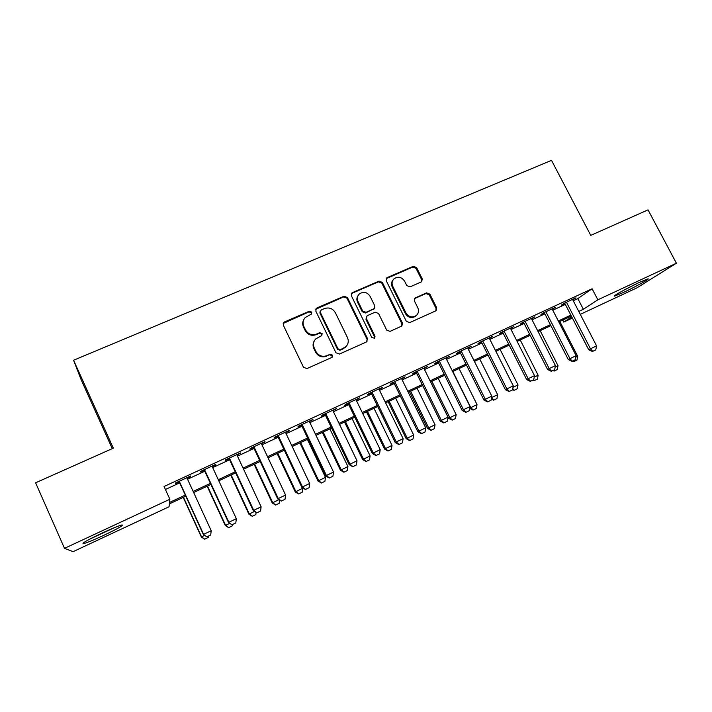 <?xml version="1.0" encoding="UTF-8"?>
<svg xmlns="http://www.w3.org/2000/svg" width="712" height="712" viewBox="0 0 712 712"><rect width="100%" height="100%" fill="white"/><g stroke="black" fill="none" stroke-linecap="round" stroke-linejoin="round"><path stroke-width="1.07" d="M311.749 312.123L309.346 311.215L284.577 321.913L283.75 322.492L283.34 325.25L303.499 367.276L306.97 368.576L331.73 357.495L332.557 355.137L330.154 354.238L326.968 355.662C322.251 357.219 318.575 355.84 315.941 351.514L314.25 348.026C312.808 344.572 313.325 341.52 315.808 338.85L321.788 335.575L322.127 333.581L319.724 332.673L316.537 334.07C311.82 335.601 308.145 334.213 305.519 329.914L303.846 326.443C302.449 323.132 302.903 320.169 305.217 317.543L311.447 314.063L311.749 312.123M311.491 314.019L311.384 312.791L308.99 311.883L283.189 323.462M332.166 357.219L332.148 355.697L329.745 354.798L326.968 355.662M321.806 335.557L321.735 334.186L319.341 333.278L316.164 334.676L316.537 334.07M623.418 292.472L614.776 296.058C611.038 297.029 627.094 288.075 639.278 282.433L647.795 278.917C651.364 278.063 635.202 287.016 623.418 292.472M103.979 535.246C94.331 539.714 87.576 542.5 83.722 543.603C80.803 543.834 86.802 540.381 101.718 533.244C111.446 528.749 118.139 525.999 121.796 524.975C124.529 524.833 118.593 528.26 103.979 535.246M421.148 282.005L421.744 281.632L422.216 278.828L416.6 267.587L413.316 266.306L387.346 277.529L386.678 277.965L386.233 280.724L406.338 321.334L409.676 322.616L436.136 310.681L436.678 307.78L429.852 294.118L426.55 292.846L414.918 298.088L414.411 300.936L417.793 307.744C419.074 310.752 418.594 313.333 416.351 315.496C412.284 317.97 408.83 317.143 405.991 312.995L392.757 286.286C391.547 283.465 391.947 280.991 393.958 278.864C398.061 276.14 401.595 276.897 404.576 281.151L406.774 285.565L410.085 286.847L421.148 282.005M185.814 496.193L169.385 503.873L169.082 506.748L73.114 551.649L64.507 548.347L35.6 482.798L113.333 448.16L73.576 360.236L551.515 160.351L590.755 235.387L648.036 209.862L676.4 263.218L637.053 287.79L580.289 314.357M64.507 548.347L169.865 499.246L169.536 502.458L185.307 495.089M573.249 300.722L577.832 298.604L592.117 288.778L164.054 486.492L169.865 499.246M592.117 288.778L597.849 299.814L676.4 263.218M347.42 297.527L344.038 296.237L317.027 307.895L316.262 308.43L315.834 311.188L335.975 352.769L339.41 354.06L366.395 341.983L367.543 338.663L347.42 297.527L346.975 298.212L343.593 296.922L315.728 309.275M352.538 292.561L379.015 281.124L382.353 282.415L402.449 323.07L401.897 325.989L390.069 331.383L386.705 330.101L378.526 313.476L375.162 312.194L367.623 315.514L366.983 315.932L366.484 318.789L375.002 336.171L374.619 338.218L371.842 337.586L351.381 295.809L351.817 293.041L352.538 292.561L352.075 293.264L378.499 281.845L379.015 281.124M187.087 478.215L190.531 476.631L190.718 475.945L175.49 482.985L175.401 483.626L179.237 481.846M212.22 466.6L215.478 465.096L215.816 464.34L200.793 471.291L200.544 471.994L204.362 470.232M237.016 455.128L240.576 452.894L225.757 459.747L225.357 460.522L229.139 458.768M261.482 443.816L265.015 441.591L250.393 448.355L249.841 449.192L253.597 447.456M285.619 432.647L289.134 430.448L274.698 437.115L274.004 438.022L277.733 436.296M309.444 421.629L312.933 419.439L298.684 426.025L297.856 426.995L301.55 425.278M332.967 410.753L336.42 408.581L322.358 415.078L321.388 416.111L325.064 414.411M316.253 308.43L315.879 309.097M356.178 400.019L359.605 397.866L345.729 404.274L344.626 405.359L348.266 403.677M379.087 389.42L382.486 387.284L368.789 393.611L367.561 394.751L371.175 393.077M401.71 378.962L405.083 376.835L391.564 383.083L390.203 384.284L393.798 382.62M424.041 368.629L427.396 366.52L414.046 372.696L412.56 373.942L416.128 372.287M446.095 358.43L449.423 356.338L436.242 362.435L434.632 363.734L438.174 362.088M467.873 348.355L471.175 346.281L458.154 352.298L456.437 353.65L459.952 352.022M489.375 338.414L492.659 336.349L479.799 342.294L477.966 343.691L481.454 342.072M510.62 328.588L513.868 326.541L501.177 332.406L499.228 333.857L502.699 332.255M531.597 318.887L534.828 316.849L522.288 322.652L520.223 324.147L523.676 322.545M552.316 309.302L555.52 307.281L543.131 313.004L540.978 314.544L544.395 312.969M165.415 489.482L179.709 482.869M187.559 479.229L204.825 471.237M212.683 467.606L229.611 459.774M237.479 456.125L254.068 448.453M261.945 444.804L278.196 437.284M286.082 433.635L302.022 426.257M309.916 422.608L325.526 415.372M333.43 411.723L348.738 404.638M356.641 400.981L371.646 394.03M379.549 390.372L394.261 383.563M402.173 379.905L416.591 373.23M424.503 369.564L438.637 363.022M446.558 359.355L460.415 352.947M468.336 349.281L481.917 342.997M489.838 339.33L503.162 333.163M511.074 329.496L524.139 323.453M532.06 319.786L544.858 313.858M552.779 310.201L565.328 304.389M572.786 299.832L575.972 297.83L563.735 303.481L561.465 305.065L564.874 303.499M73.576 360.236L81.106 379.656L112.282 448.622M572.377 318.059L563.753 322.091L571.754 316.858M562.738 320.115L563.753 322.091M571.362 316.083L558.813 321.949M550.892 325.651L538.094 331.623M530.182 335.325L517.126 341.422M509.205 345.124L495.89 351.345M487.978 355.039L474.397 361.385M466.476 365.087L452.627 371.557M444.706 375.251L430.582 381.855M422.661 385.548L408.252 392.285M400.34 395.979L385.637 402.85M377.725 406.543L362.728 413.547M354.825 417.241L339.517 424.397M331.623 428.081L316.003 435.379M308.118 439.064L292.187 446.504M284.302 450.189L268.05 457.78M260.165 461.465L243.584 469.208M235.717 472.884L218.789 480.787M210.93 484.463L193.664 492.526M578.776 311.42L583.359 309.284L597.849 299.814M193.157 491.422L210.423 483.368M218.29 479.701L235.209 471.798M243.077 468.122L259.658 460.379M267.543 456.703L283.794 449.121M291.68 445.436L307.611 438.005M315.505 434.32L331.116 427.031M339.01 423.346L354.318 416.2M362.221 412.506L377.227 405.502M385.13 401.817L399.832 394.946M407.745 391.262L422.163 384.533M430.075 380.831L444.208 374.236M452.12 370.543L465.977 364.072M473.889 360.379L487.471 354.042M495.392 350.349L508.706 344.127M516.627 340.434L529.683 334.337M537.596 330.644L550.394 324.672M558.315 320.978L570.864 315.113M577.832 298.604L583.359 309.284M190.531 476.631L190.3 476.141M215.478 465.096L215.246 464.607M240.086 453.704L239.864 453.224M264.375 442.472L264.152 441.992M288.351 431.383L288.129 430.911M312.007 420.445L311.785 419.973M335.361 409.64L335.138 409.178M358.421 398.978L358.189 398.515M381.178 388.449L380.956 387.995M403.651 378.063L403.419 377.6M425.838 367.801L425.607 367.348M447.741 357.664L447.519 357.21M469.386 347.661L469.155 347.207M490.755 337.773L490.524 337.328M511.857 328.018L511.634 327.573M303.793 319.581C302.44 321.984 302.342 324.485 303.499 327.066L303.846 326.443M316.164 334.676C311.447 336.206 307.789 334.827 305.172 330.537L303.499 327.066M314.446 340.612C312.826 343.122 312.639 345.792 313.885 348.604L314.25 348.026M326.568 356.214C321.86 357.771 318.184 356.401 315.558 352.084L313.885 348.604M366.965 341.618L367.045 339.259L346.975 298.212M321.121 310.014L320.293 312.319L337.969 348.773L340.372 349.681L345.721 346.877C348.364 344.207 348.933 341.093 347.447 337.533L335.361 312.719C332.762 308.465 329.131 307.086 324.458 308.572L321.121 310.014M320.186 311.064L319.902 312.977L320.293 312.319M346.424 346.157L343.255 348.764L339.935 350.251L337.541 349.352L319.902 312.977M401.782 326.087L401.871 323.693L381.828 283.127L378.499 281.845M366.484 316.573L365.995 319.43L374.494 336.767L375.002 336.171M374.494 338.325L374.494 336.767M370.071 296.29C367.027 291.956 363.405 291.226 359.213 294.101C357.219 296.245 356.828 298.728 358.029 301.532L362.684 311.037L366.057 312.319L374.245 308.59L374.726 305.76L370.071 296.29M358.189 295.409C356.676 297.491 356.472 299.761 357.558 302.217L358.029 301.532M374.209 308.634L365.567 312.977L362.203 311.687L357.558 302.217M352.075 293.264L351.31 293.798M393.033 279.976C391.342 282.068 391.075 284.408 392.214 286.989L392.757 286.286M416.529 315.345L415.746 316.137C411.687 318.611 408.243 317.774 405.404 313.636L392.214 286.989M435.931 310.832L436.029 308.438L429.22 294.804L425.927 293.531L414.446 298.657M421.602 281.747L421.602 279.54L416.004 268.335L412.72 267.062L386.189 278.65M204.673 539.189L208.322 537.418L204.673 539.189L201.363 537.035L204.584 535.362M183.224 497.403L201.363 537.035M183.447 497.305L201.54 536.83L204.7 539.153M208.474 536.1L208.322 537.418M206.925 536.821L210.716 534.997L206.925 536.821L203.41 534.605L179.015 481.357M186.864 477.725L211.206 530.725L203.605 534.374L179.264 481.241M210.716 534.997L211.206 530.725M203.41 534.605L206.889 536.857M112.745 528.34L91.946 537.996M89.783 539.118L114.961 527.423M623.294 290.478L638.281 282.904M635.344 284.31L626.151 288.965M228.623 527.672L232.237 525.91L228.623 527.672L225.295 525.545L229.709 523.302M207.156 486.225L225.295 525.545M207.477 486.073L225.57 525.287L228.668 527.628M232.397 524.602L232.237 525.91M252.262 516.298L255.848 514.553L252.262 516.298L248.915 514.206L254.487 511.412M230.786 475.189L248.915 514.206M231.204 474.993L249.298 513.904L252.324 516.245M256.115 512.418L255.848 514.553M275.597 505.066L279.157 503.339L275.597 505.066L272.242 503.01L278.944 499.673M254.113 464.286L272.242 503.01M254.638 464.046L272.714 502.663L275.678 505.013M279.585 500.064L279.157 503.339M277.146 453.526L295.266 491.956L302.716 488.254L302.466 487.729M298.648 493.977L302.173 492.268L298.648 493.977L295.266 491.956M277.769 453.241L295.836 491.565L298.746 493.914M302.716 488.254L302.173 492.268M232.076 524.735L235.823 522.928L232.076 524.735L228.525 522.555L204.13 469.742M211.998 466.111L236.331 518.674L228.828 522.27L204.495 469.582M235.823 522.928L236.331 518.674M228.525 522.555L232.023 524.78M256.89 512.8L260.583 511.029L256.89 512.8L253.721 510.335L253.303 510.673L228.917 458.288M236.785 454.648L261.117 506.784L253.721 510.335L229.389 458.065M260.583 511.029L261.117 506.784M253.303 510.673L256.818 512.854M281.373 501.034L285.014 499.281L281.373 501.034L278.267 498.56L277.751 498.943L253.374 446.976M261.251 443.336L285.574 495.054L278.267 498.56L253.944 446.709M285.014 499.281L285.574 495.054M277.751 498.943L281.285 501.097M305.528 489.42L309.133 487.684L305.528 489.42L302.493 486.937L301.87 487.373L277.511 435.815M285.396 432.175L309.702 483.484L302.493 486.937L278.187 435.504M309.133 487.684L309.702 483.484M301.87 487.373L305.421 489.491M299.894 442.9L318.006 481.036L325.464 477.343L307.406 439.393M321.406 483.03L324.903 481.33L321.406 483.03L318.006 481.036M300.606 442.57L318.673 480.6L321.512 482.959M325.464 477.343L324.903 481.33M329.371 477.957L332.922 476.248L329.371 477.957L326.408 475.474L325.678 475.954L301.327 424.806M309.222 421.157L333.519 472.056L326.408 475.474L302.111 424.45M332.922 476.248L333.519 472.056M325.678 475.954L329.247 478.037M322.367 432.407L340.47 470.258L347.928 466.556L329.878 428.9M343.878 472.225L347.349 470.534L343.878 472.225L340.47 470.258M323.159 432.033L341.217 469.778L344.003 472.145M347.928 466.556L347.349 470.534M352.903 466.645L356.401 464.963L352.903 466.645L350.001 464.153L349.174 464.678L324.841 413.939M332.735 410.281L357.015 460.789L350.001 464.153L325.713 413.53M356.401 464.963L357.015 460.789M349.174 464.678L352.76 466.734M344.555 422.038L362.648 459.614L370.107 455.911L352.066 418.531M366.066 461.545L369.519 459.872L366.066 461.545L362.648 459.614M345.445 421.629L363.485 459.089L366.208 461.456M370.107 455.911L369.519 459.872M376.123 455.484L379.576 453.82L376.123 455.484L373.284 452.983L372.358 453.562L348.043 403.206M355.947 399.557L380.208 449.664L373.284 452.983L349.013 402.761M379.576 453.82L380.208 449.664M372.358 453.562L375.963 455.573M366.475 411.803L384.551 449.094L392.018 445.392L373.996 408.288M387.987 450.999L391.413 449.334L387.987 450.999L384.551 449.094M367.445 411.349L385.477 448.533L388.147 450.91M392.018 445.392L391.413 449.334M399.04 444.466L402.458 442.82L399.04 444.466L396.264 441.956L395.249 442.579L370.952 392.615M378.864 388.957L403.108 438.681L396.264 441.956L372.02 392.125M402.458 442.82L403.108 438.681M395.249 442.579L398.871 444.564M421.673 433.581L425.037 431.962L421.673 433.581L418.959 431.08L417.855 431.739L393.567 382.157M401.488 378.499L425.705 427.841L418.959 431.08L394.724 381.623M425.037 431.962L425.705 427.841M417.855 431.739L421.486 433.697M444.012 422.848L447.341 421.246L444.012 422.848L441.351 420.338L440.158 421.032L415.906 371.833M423.818 368.175L448.017 417.134L441.351 420.338L417.152 371.255M447.341 421.246L448.017 417.134M440.158 421.032L443.807 422.964M466.066 412.239L469.35 410.664L466.066 412.239L463.468 409.729L462.186 410.468L437.951 361.643M445.872 357.976L470.045 406.57L463.468 409.729L439.286 361.02M469.35 410.664L470.045 406.57M462.186 410.468L465.853 412.364M487.845 401.773L491.084 400.215L487.845 401.773L485.299 399.254L483.938 400.037L459.729 351.568M467.651 347.91L491.796 396.139L485.299 399.254L461.145 350.918M491.084 400.215L491.796 396.139M483.938 400.037L487.613 401.906M509.347 391.431L512.551 389.891L509.347 391.431L506.864 388.912L505.422 389.731L481.232 341.627M489.153 337.969L513.281 385.833L506.864 388.912L482.727 340.932M512.551 389.891L513.281 385.833M505.422 389.731L509.107 391.573M530.582 381.223L533.751 379.701L530.582 381.223L528.153 378.704L526.631 379.558L502.476 331.81M510.388 328.143L534.49 375.66L528.153 378.704L504.052 331.08M533.751 379.701L534.49 375.66M526.631 379.558L530.333 381.365M551.56 371.139L554.684 369.644L551.56 371.139L549.183 368.611L547.581 369.51L523.453 322.109M531.375 318.451L555.44 365.612L549.183 368.611L525.109 321.343M554.684 369.644L555.44 365.612M547.581 369.51L551.293 371.29M572.279 361.18L575.367 359.702L572.279 361.18L569.956 358.652L568.283 359.578L544.173 312.524M552.094 308.866L576.133 355.688L569.956 358.652L545.899 311.731M575.367 359.702L576.133 355.688M568.283 359.578L571.994 361.331M388.129 401.684L406.187 438.708L413.663 435.005L395.649 398.168M409.64 440.586L413.031 438.93L409.64 440.586L406.187 438.708M389.179 401.194L407.193 438.103L409.809 440.488M413.663 435.005L413.031 438.93M409.516 391.689L427.565 428.446L435.032 424.744L417.036 388.173M431.027 430.297L434.4 428.66L431.027 430.297L427.565 428.446M410.646 391.164L428.651 427.805L431.214 430.19M435.032 424.744L434.4 428.66M430.644 381.819L448.676 418.309L456.152 414.598L438.174 378.303M452.156 420.133L455.502 418.505L452.156 420.133L448.676 418.309M431.864 381.258L449.842 417.632L452.351 420.018M456.152 414.598L455.502 418.505M469.778 408.154L477.022 404.585L459.053 368.549M473.026 410.085L476.355 408.474L473.026 410.085L469.733 408.394M452.814 371.468L470.783 407.575L473.24 409.97M477.022 404.585L476.355 408.474M491.538 397.616L497.635 394.688L479.692 358.91M493.656 400.162L496.949 398.56L493.656 400.162L491.307 398.978M491.529 397.697L493.879 400.037M497.635 394.688L496.949 398.56M513.014 387.301L518.007 384.907L500.073 349.387M514.037 390.363L517.304 388.77L514.037 390.363L512.596 389.642M512.765 388.699L514.269 390.229M518.007 384.907L517.304 388.77M534.222 377.129L538.13 375.251L520.223 339.971M534.178 380.671L537.427 379.096L534.178 380.671L532.985 380.092M533.671 379.754L534.418 380.537M538.13 375.251L537.427 379.096M555.164 367.072L558.021 365.701L540.141 330.671M554.078 371.094L557.3 369.528L554.078 371.094L552.886 370.525M553.607 370.178L554.337 370.952M558.021 365.701L557.3 369.528M575.857 357.139L577.681 356.258L559.819 321.477M573.747 361.634L576.951 360.076L573.747 361.634L572.555 361.064M573.302 360.708L574.014 361.491M577.681 356.258L576.951 360.076M592.74 351.345L595.793 349.877L592.74 351.345L590.471 348.809L588.717 349.77L564.643 303.063M572.564 299.405L596.576 345.881L590.471 348.809L566.449 302.226M595.793 349.877L596.576 345.881M588.717 349.77L592.446 351.505M308.99 311.883L309.346 311.215M329.745 354.798L330.154 354.238M319.341 333.278L319.724 332.673M305.172 330.537L305.519 329.914M315.558 352.084L315.941 351.514M284.275 322.554L284.577 321.913M367.045 339.259L367.543 338.663M316.653 308.563L317.027 307.895M343.593 296.922L344.038 296.237M337.541 349.352L337.969 348.773M339.935 350.251L340.372 349.681M343.255 348.764L343.7 348.186M381.828 283.127L382.353 282.415M401.871 323.693L402.449 323.07M365.995 319.43L366.484 318.789M362.203 311.687L362.684 311.037M365.567 312.977L366.057 312.319M373.097 309.667L373.604 309.008M405.404 313.636L405.991 312.995M414.891 298.399L415.497 297.723M425.927 293.531L426.55 292.846M429.22 294.804L429.852 294.118M436.029 308.438L436.678 307.78M386.812 278.25L387.346 277.529M412.72 267.062L413.316 266.306M416.004 268.335L416.6 267.587M421.602 279.54L422.216 278.828M283.447 323.132L283.75 322.492M345.276 347.456L345.721 346.877M373.738 309.248L374.245 308.59M351.363 293.745L351.817 293.041M415.746 316.137L416.351 315.496M386.207 278.597L386.678 277.965"/></g></svg>
